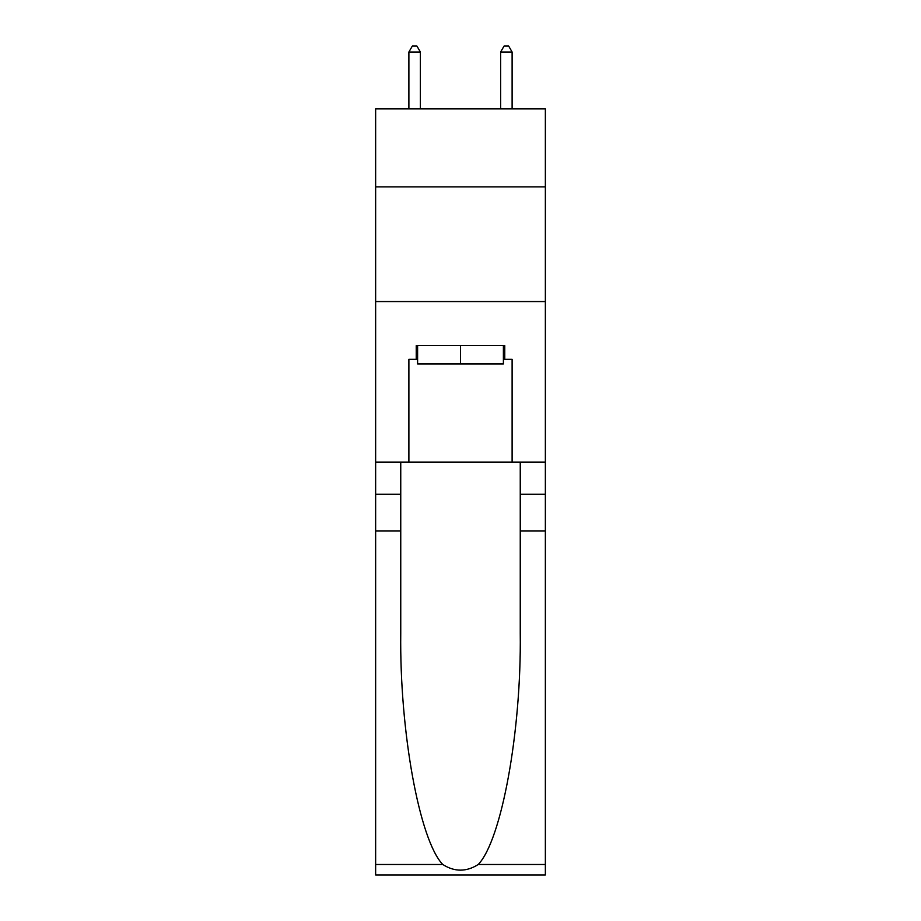 <?xml version="1.0" encoding="UTF-8"?>
<svg xmlns="http://www.w3.org/2000/svg" width="921" height="921" viewBox="0 0 921 921"><rect width="100%" height="100%" fill="white"/><g stroke="black" fill="none" stroke-linecap="round" stroke-linejoin="round"><path stroke-width="1.38" d="M545.359 186.871L545.359 108.897L375.641 108.897L375.641 186.871L545.359 186.871L545.359 462.1L512.111 462.1L512.111 359.351L504.766 359.351L504.766 345.594L416.234 345.594L416.234 359.351L417.604 359.351M375.641 530.91L400.75 530.91L400.75 633.199C399.53 730.952 419.366 840.171 442.759 864.485C454.571 872.026 466.406 872.026 478.241 864.485L545.359 864.485L545.359 874.95L375.641 874.95L375.641 186.871M503.396 345.594L503.396 363.945L417.604 363.945L417.604 345.594M460.5 345.594L460.5 363.945M478.241 864.485C501.634 840.171 521.47 730.952 520.25 633.199L520.25 462.1M520.25 530.91L545.359 530.91L545.359 462.1M400.75 462.1L400.75 530.91M545.359 864.485L545.359 530.91M375.641 462.1L408.889 462.1L408.889 359.351L416.234 359.351M375.641 301.558L545.359 301.558M408.889 462.1L512.111 462.1M503.396 359.351L504.766 359.351M420.367 108.897L420.367 52.013L408.889 52.013L408.889 108.897M408.889 52.013L412.332 46.05L416.925 46.05L420.367 52.013M512.111 108.897L512.111 52.013L500.633 52.013L500.633 108.897M500.633 52.013L504.075 46.05L508.668 46.05L512.111 52.013M520.25 494.22L545.359 494.22M400.75 494.22L375.641 494.22M375.641 864.485L442.759 864.485"/></g></svg>
